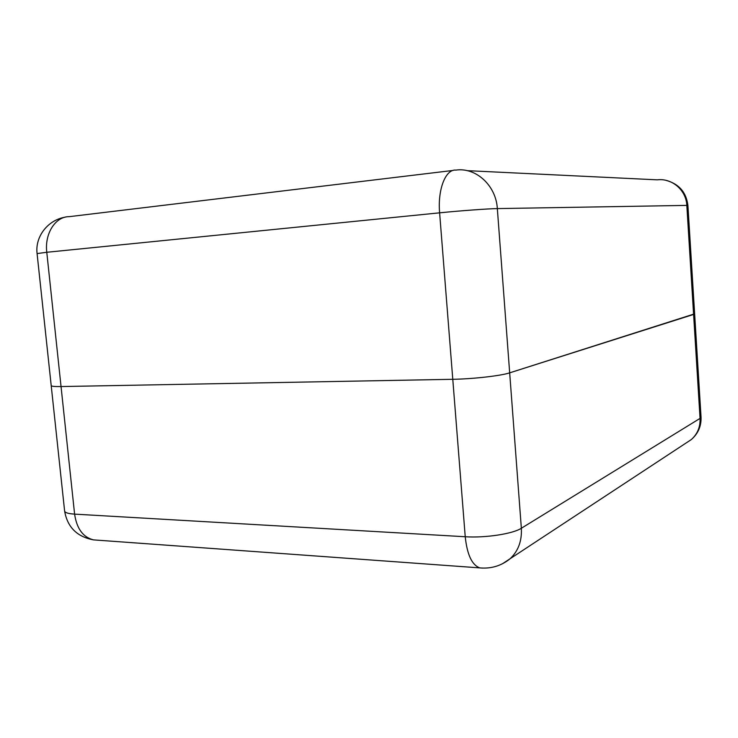 <?xml version="1.0" encoding="UTF-8"?>
<svg xmlns="http://www.w3.org/2000/svg" width="738" height="738" viewBox="0 0 738 738"><rect width="100%" height="100%" fill="white"/><g stroke="black" fill="none" stroke-linecap="round" stroke-linejoin="round"><path stroke-width="1.11" d="M693.6 314.443L509.681 372.847C500.899 375.808 473.03 378.991 452.781 379.295L61.051 386.564C54.677 386.657 51.392 386.334 51.199 385.587C51.392 386.334 54.677 386.657 61.051 386.564L452.781 379.295C473.03 378.991 500.899 375.808 509.681 372.847L694.633 313.834L693.6 314.443L686.82 205.395L497.338 208.596L521.351 528.26L700.058 418.391L693.6 314.443M452.781 379.295L439.617 212.83L46.78 252.276L74.603 514.128L465.235 536.747L452.781 379.295M467.089 170.644L657.327 179.841C671.94 177.95 686.202 190.136 686.82 205.395L687.908 205.45L701.045 417.154L700.058 418.391C700.39 427.007 697.465 434.073 691.294 439.58L686.183 442.948M65.184 217.175C47.887 219.979 34.954 236.612 37.085 253.577L46.78 252.276C44.474 233.457 55.544 216.428 69.197 216.668L453.049 170.441M439.617 212.83C459.959 210.764 488.242 208.697 497.338 208.596C496.056 185.496 475.89 167.129 455.881 170.1C445.641 168.984 437.533 189.408 439.617 212.83M97.213 540.151L93.514 539.884C83.071 537.282 76.77 528.694 74.603 514.128C68.228 513.713 64.898 512.679 64.612 511.019L37.085 253.577M64.612 511.019C67.398 527.172 77.038 536.794 93.514 539.884L479.792 567.891C490.991 568.897 500.991 565.935 509.801 559.007C518.168 551.332 522.024 541.083 521.351 528.26C512.864 533.851 485.392 538.076 465.235 536.747C467.126 554.681 471.979 565.059 479.792 567.891L482.551 568.094M701.045 417.154C701.377 426.158 698.13 433.63 691.294 439.58L502.43 563.777M687.908 205.45C686.266 192.194 678.923 183.817 665.861 180.321"/></g></svg>
